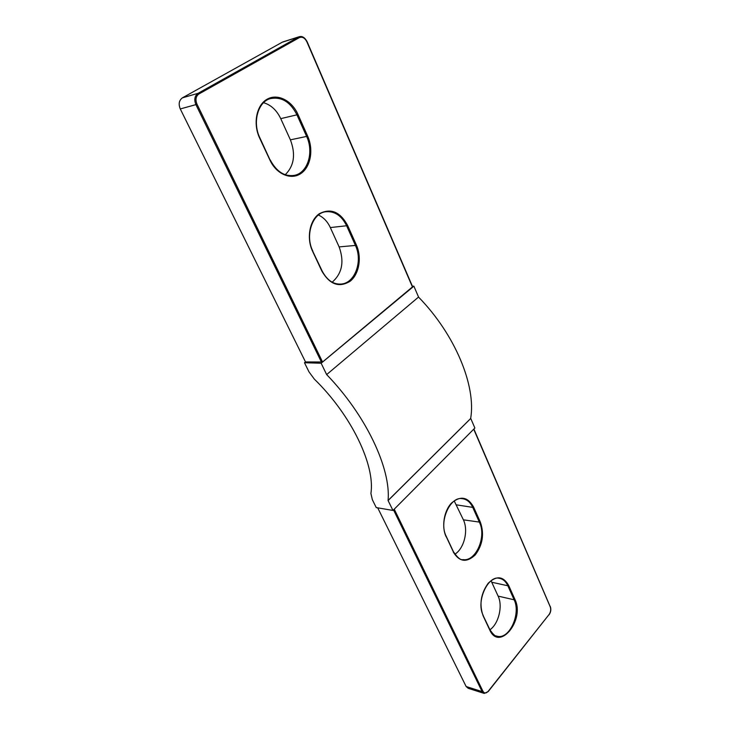 <?xml version="1.0" encoding="UTF-8"?>
<svg xmlns="http://www.w3.org/2000/svg" width="730" height="730" viewBox="0 0 730 730"><rect width="100%" height="100%" fill="white"/><g stroke="black" fill="none" stroke-linecap="round" stroke-linejoin="round"><path stroke-width="1.09" d="M182.427 97.829L282.227 42.221L298.497 37.047L198.076 93.312C194.654 95.84 193.924 99.618 195.895 104.627L196.972 104.153C195.193 99.645 195.85 96.251 198.925 93.969L198.076 93.312L182.427 97.829C179.032 100.329 178.312 104.034 180.273 108.943L305.496 361.934L322.569 362.007L412.496 286.89M283.085 41.866L282.227 42.221M377.711 507.834L466.141 686.519L468.222 688.317L483.753 693.281M454.854 554.225C464.161 548.531 468.587 530.491 463.395 519.833L454.27 501.045M489.93 629.78C498.69 623.794 502.97 606.028 498.115 596.109L491.089 580.834M285.229 174.735C294.144 165.874 295.86 154.249 290.394 139.841L280.74 118.643C276.716 110.221 270.985 104.901 263.557 102.702M332.187 282.191C342.133 273.467 344.451 261.705 339.131 246.904L330.325 227.568C327.514 221.555 323.554 217.376 318.444 215.031M372.263 499.521L376.26 507.587L392.904 510.425M372.309 499.521L370.904 493.443C375.348 465.503 351.559 415.288 314.356 379.144L309.027 371.926L304.474 362.737L305.478 361.907M388.095 500.561L392.968 510.462L474.874 428.035L470.75 418.463L388.095 500.561L392.968 510.462M326.675 374.572L418.555 297.046L413.873 286.169L321.145 363.23L326.629 374.563C366.204 415.443 391.034 468.742 388.077 500.479L470.75 418.463M388.077 500.479L470.704 418.454M413.873 286.169L412.395 286.233M418.527 297.073C455.328 334.76 476.225 386.042 470.677 418.399M321.145 363.23L304.474 362.737M180.273 108.943L195.895 104.627L321.592 362.399M198.925 93.969L299.309 37.641C302.302 36.473 304.812 37.85 306.846 41.774L412.56 287.219M306.846 41.774L306.865 41.637C304.894 37.686 302.339 36.053 299.2 36.728L298.497 37.047L299.309 37.641M322.569 362.007L196.972 104.153M312.531 251.166L321.893 271.177C329.759 284.554 339.149 287.93 350.071 281.296C359.133 274.27 362.025 257.498 356.386 245.043L347.58 225.36C340.098 211.691 330.635 207.831 319.202 213.799C309.566 220.478 306.363 238.235 312.531 251.166L312.75 250.901C304.766 235.115 312.759 213.096 325.498 211.791C334.523 210.888 341.558 215.542 346.622 225.762L347.58 225.36M297.94 114.391C291.79 100.375 277.3 93.084 266.861 99.371C256.33 105.448 252.863 123.89 259.661 138.153L269.972 160.189C276.497 174.278 291.024 180.31 300.806 173.585C310.688 167.07 313.8 149.686 307.604 136.008L297.94 114.391L296.937 114.829L306.618 136.428L307.604 136.008M487.932 691.602L488.188 691.301C486.116 693.527 484.373 693.536 482.968 691.31L482.128 691.611L484.2 693.427L488.206 691.575L548.832 614.815M393.525 509.905L482.128 691.611L466.141 686.519M549.097 614.477L549.097 614.751C550.867 612.132 551.269 609.395 550.32 606.539L550.237 606.858C551.114 609.504 550.73 612.041 549.097 614.477L488.188 691.301M550.082 606.356L473.889 429.03M473.715 429.204L550.237 606.858M270.027 159.934L259.916 137.924C252.005 122.029 258.274 101.37 270.538 98.587C281.579 96.552 290.385 101.963 296.937 114.829L280.74 118.643M290.394 139.841L306.618 136.428C314.128 152.26 307.704 172.992 294.345 175.373C284.673 176.897 276.624 171.76 270.219 159.952L269.972 160.189M293.004 175.611L294.345 175.373C284.408 176.779 276.332 171.687 270.109 160.089M312.549 250.837L322.103 270.903C327.049 280.256 333.437 284.636 341.275 284.043L339.304 284.125M330.325 227.568L346.622 225.762L355.428 245.435L356.386 245.043M339.131 246.904L355.428 245.435C362.965 261.075 355.035 283.076 341.275 284.043L339.523 284.134M446.012 536.176L453.166 551.488M456.579 504.868L472.739 507.377L479.537 522.543C486.691 536.86 475.759 561.863 463.002 559.618C460.657 560.33 457.454 557.674 453.394 551.643L446.231 536.331C438.493 521.722 450.291 496.373 461.98 498.645C466.652 499.119 470.239 502.03 472.739 507.377L473.597 507.049C467.811 496.82 460.438 495.488 451.496 503.07C443.959 510.854 441.376 526.814 446.103 536.687M463.395 519.833L480.386 522.224L473.597 507.049M453.266 551.999C459.316 561.945 466.634 562.921 475.23 554.937C482.703 544.863 484.419 533.958 480.386 522.224M482.968 691.31L394.246 509.175M483.105 615.792L489.72 629.935C499.393 651.972 525.18 619.852 514.951 599.494L508.673 585.46C503.317 576.098 496.491 575.368 488.188 583.27C480.814 593.563 479.126 604.404 483.105 615.792L483.214 615.417C475.695 601.383 488.178 575.249 499.11 578.279C502.897 578.863 505.808 581.363 507.852 585.77L508.673 585.46M489.72 629.935L489.602 629.379M482.986 615.244L489.83 629.561C493.06 634.507 495.652 636.77 497.595 636.332L496.008 635.903M491.81 582.257L507.852 585.77L514.13 599.795L514.951 599.494M498.115 596.109L514.13 599.795C521.056 613.529 509.659 639.206 497.595 636.332L496.09 635.939M412.715 286.972L307.065 41.61C304.857 37.513 302.229 35.88 299.2 36.728L282.93 41.911"/></g></svg>
